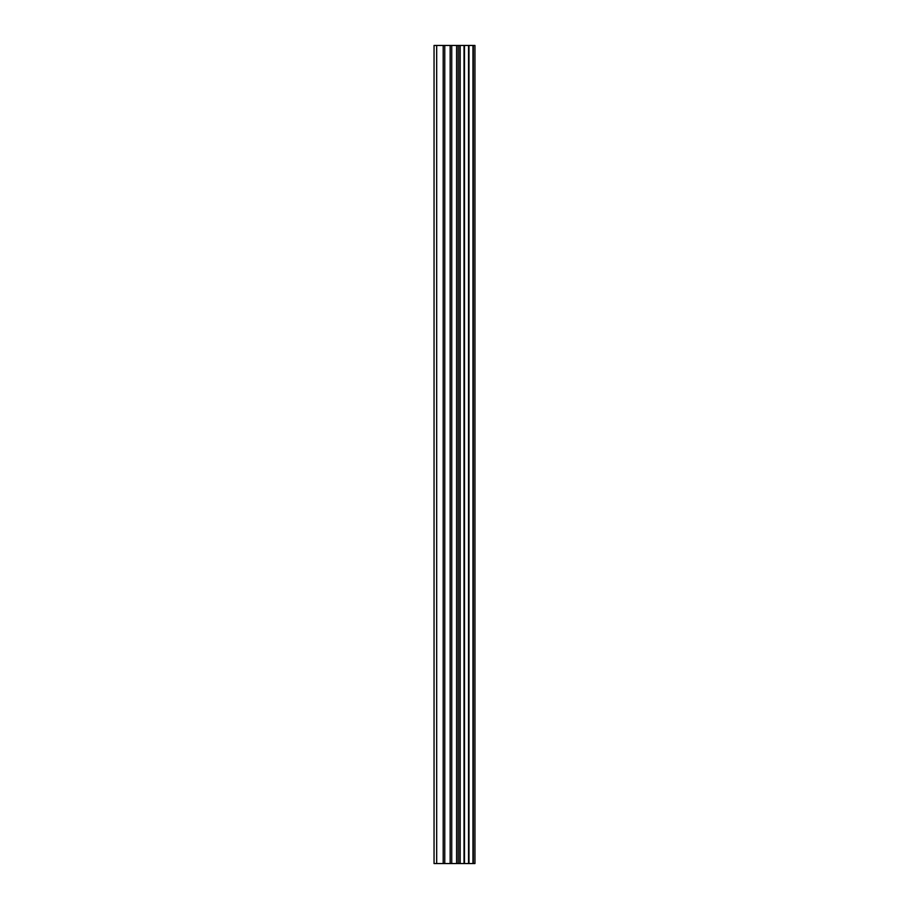 <?xml version="1.0" encoding="UTF-8"?>
<svg xmlns="http://www.w3.org/2000/svg" width="909" height="909" viewBox="0 0 909 909"><rect width="100%" height="100%" fill="white"/><g stroke="black" fill="none" stroke-linecap="round" stroke-linejoin="round"><path stroke-width="1.36" d="M473.328 863.55L473.328 45.45L474.952 45.45L474.952 863.55L469.033 863.55M450.16 863.55L468.987 863.55L468.987 45.45L434.048 45.45L434.048 863.55L450.16 863.55L450.16 45.45M464.022 45.45L464.022 863.55L464.022 45.45M473.328 45.45L469.033 45.45M464.488 863.55L464.488 45.45M459.784 863.55L459.784 45.45M458.159 863.55L458.159 45.45M456.579 863.55L456.579 45.45M436.684 863.55L436.684 45.45M434.048 863.55L434.048 45.45M472.964 863.55L472.964 45.45M468.544 863.55L468.544 45.45M460.17 863.55L460.17 45.45M451.739 863.55L451.739 45.45M444.774 863.55L444.774 45.45M443.194 863.55L443.194 45.45M468.987 863.55L468.987 45.45"/></g></svg>
